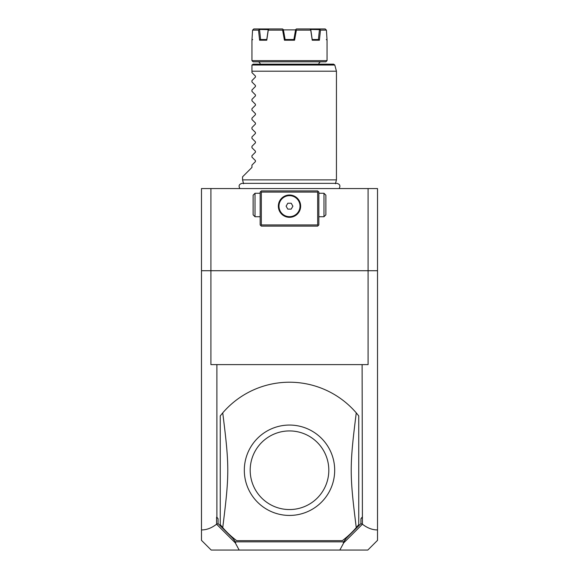 <?xml version="1.0" encoding="UTF-8"?>
<svg xmlns="http://www.w3.org/2000/svg" width="579" height="579" viewBox="0 0 579 579"><rect width="100%" height="100%" fill="white"/><g stroke="black" fill="none" stroke-linecap="round" stroke-linejoin="round"><path stroke-width="0.87" d="M201.478 188.566L377.522 188.566L377.522 540.337L367.81 550.05L239.156 550.05L235.298 542.878L216.582 524.205C211.639 528.034 206.602 529.951 201.478 529.944L201.478 188.566M201.478 529.944L201.478 540.337L211.19 550.05L239.156 550.05M201.478 270.719L210.908 270.719L210.908 364.611L216.886 364.611L216.886 517.185L218.059 518.748L216.582 517.185L216.582 524.205M218.059 518.748L218.059 523.59L216.705 524.277M210.908 188.566L210.908 270.719L377.522 270.719M368.092 188.566L368.092 364.611L362.114 364.611L362.418 524.205C367.361 528.034 372.398 529.951 377.522 529.944M362.418 524.205L343.702 542.878L339.844 550.05M218.059 523.59L232.744 538.275L235.421 541.835L343.579 541.835L346.256 538.275L360.941 523.59L360.941 518.748L362.418 517.185M360.941 523.59L362.295 524.277M360.941 518.748L362.114 517.185M216.886 364.611L362.114 364.611M343.702 542.878L343.282 542.443L343.579 541.835M232.744 538.275L235.421 541.835M235.718 542.443L235.298 542.878M346.256 538.275L343.282 542.443M356.266 527.607C349.542 474.129 349.542 466.348 356.266 412.878L358.748 415.896L358.748 524.588L356.266 527.607A88.022 88.022 0 0 1 342.312 540.663L236.688 540.663A88.022 88.022 0 0 1 222.734 527.607L220.252 524.588L220.252 415.896L222.734 412.878C229.458 466.348 229.458 474.129 222.734 527.607M356.266 412.878A88.022 88.022 0 0 0 222.734 412.878M288.451 515.419A45.184 45.184 0 0 0 334.684 470.763A45.184 45.184 0 0 0 289.5 425.058A45.184 45.184 0 0 0 244.316 469.721A45.184 45.184 0 0 0 288.451 515.419L288.262 515.411M289.5 430.928A39.314 39.314 0 0 0 250.186 470.242A39.314 39.314 0 0 0 289.5 509.556A39.314 39.314 0 0 0 328.814 470.242A39.314 39.314 0 0 0 289.5 430.928M318.255 191.497L317.668 190.911L261.332 190.911L260.159 192.09L260.159 224.949L261.332 226.121L317.668 226.121L318.841 224.949L318.841 192.09L318.255 191.497L317.668 192.09L261.332 192.09L260.745 191.497M261.332 192.09L261.332 224.949L317.668 224.949L318.255 225.535M317.668 224.949L317.668 192.09M291.042 195.13L289.5 195.022A11.153 11.153 0 0 1 300.653 206.167A11.153 11.153 0 0 1 289.5 217.32A11.153 11.153 0 0 1 278.347 206.167A11.153 11.153 0 0 1 289.5 195.022L287.958 195.13M261.332 224.949L260.745 225.535M287.445 195.21L286.938 195.318M286.619 195.398L285.396 195.803M284.383 196.267L283.876 196.542M283.377 196.853L282.885 197.193M282.407 197.569L281.937 197.982M281.481 198.423L280.714 199.314M280.641 199.4L279.925 200.457M279.621 201L279.136 202.064M278.89 209.605L279.071 210.119M279.288 210.655L279.469 211.038M279.548 211.197L279.809 211.682M279.845 211.748L281.387 213.825M281.843 214.273L282.313 214.7M282.805 215.084L283.297 215.439M283.804 215.757L284.311 216.039M285.346 216.517L286.453 216.893M286.902 217.016L287.423 217.125M287.944 217.212L291.056 217.212M278.629 208.65L278.535 208.194M278.405 207.282L278.369 206.826M278.354 205.914L278.376 205.451M278.615 203.743L278.723 203.323M299.64 201.535L299.379 201M299.075 200.457L298.359 199.4M298.301 199.328L297.519 198.423M297.063 197.982L296.593 197.569M296.115 197.193L295.623 196.853M295.124 196.542L294.617 196.267M293.604 195.803L292.46 195.42M292.062 195.318L291.555 195.21M300.624 205.451L300.646 206.471M291.577 217.125L292.098 217.016M292.496 216.908L293.654 216.517M294.689 216.039L295.196 215.757M295.703 215.439L296.195 215.084M296.687 214.7L297.157 214.273M297.613 213.825L298.033 213.347M298.04 213.333L299.452 211.197M299.546 211.017L299.712 210.655M299.929 210.119L300.255 209.106M300.277 203.323L300.385 203.743M289.5 216.684A10.516 10.516 0 0 0 300.016 206.196A10.516 10.516 0 0 0 289.551 195.659A10.516 10.516 0 0 1 300.016 206.225A10.516 10.516 0 0 1 289.449 216.684A10.516 10.516 0 0 1 278.984 206.117A10.516 10.516 0 0 1 289.551 195.659M289.5 195.659A10.516 10.516 0 0 0 278.984 206.146A10.516 10.516 0 0 0 289.449 216.684M292.887 206.189L291.208 203.243L287.821 203.229L286.113 206.153L287.792 209.099L291.179 209.113L292.887 206.189M260.159 193.263L255.021 193.263L253.117 195.166L253.117 214.831L255.021 216.734L255.021 193.263M260.159 216.734L255.021 216.734M318.841 193.263L323.979 193.263L325.883 195.166L325.883 214.831L323.979 216.734L323.979 193.263M318.841 216.734L323.979 216.734M243.585 183.738L242.558 179.881L336.442 179.881L335.415 183.738M242.558 179.881L242.558 176.827L251.945 167.44L251.945 165.095L255.44 161.599L255.44 160.607L251.945 157.112L251.945 155.708L255.44 152.212L255.44 151.213L251.945 147.717L251.945 146.321L255.44 142.825L255.44 141.826L251.945 138.33L251.945 136.926L255.44 133.431L255.44 132.439L251.945 128.943L251.945 127.539L255.44 124.044L255.44 123.045L251.945 119.549L251.945 118.152L255.44 114.656L255.44 113.658L251.945 110.162L251.945 108.758L255.44 105.262L255.44 104.271L251.945 100.775L251.945 99.371L255.44 95.875L255.44 94.884L251.945 91.388L251.945 89.984L255.44 86.488L255.44 85.489L251.945 81.994L251.945 80.597L255.44 77.101L255.44 76.102L251.945 72.607L251.945 65.333L251.945 71.203L336.442 71.203L336.442 179.881M251.981 65.029L253.117 64.16L333.656 64.16L334.792 65.029L251.981 65.029M321.186 61.815A2.345 2.345 0 0 0 318.841 64.16M257.814 61.815A2.345 2.345 0 0 1 260.159 64.16M253.117 61.815L325.883 61.815L327.055 60.636L251.945 60.636L253.117 61.815M294.566 40.219L293.973 39.51L285.027 39.51L284.434 40.219L294.566 40.219L296.383 30.122L310.742 30.122L310.728 29.471L319.442 29.645L318.407 39.51M326.353 39.51L327.055 40.219L326.418 30.122L320.476 30.122L319.398 40.219L312.233 40.219L310.742 30.122M284.434 40.219L282.617 30.122L268.258 30.122L266.767 40.219L259.602 40.219L258.524 30.122L252.582 30.122L251.945 40.219L251.945 60.636M258.524 30.122L259.32 29.471L268.222 29.645L266.789 39.51L265.645 39.51L266.789 39.51L266.767 40.219M264.125 39.51L263.626 39.51M317.589 39.51L316.619 39.51M315.627 39.51L314.614 39.51M315.497 39.51L314.665 39.51M310.778 29.645L312.204 39.51L318.53 39.51L319.398 40.219M259.602 40.219L260.47 39.51L266.796 39.517M293.973 39.51L294.697 39.51M283.464 30.122L285.114 39.51L283.167 29.471L283.421 29.891L295.579 29.891M283.377 29.645L282.552 28.95L269.163 28.95L268.272 29.471L268.258 30.122M310.728 29.471L309.837 28.95L296.448 28.95L295.623 29.645L293.886 39.51L294.899 33.748M326.418 30.122L325.21 28.95L319.666 28.95L320.476 30.122M312.233 40.219L312.204 39.51M295.768 29.522L296.383 30.122M309.837 28.95L319.666 28.95M282.617 30.122L283.167 29.471M260.593 39.51L259.558 29.645M259.32 29.471L259.334 28.95L253.79 28.95L252.582 30.122M259.334 28.95L269.163 28.95M339.113 188.566C340.64 185.873 339.902 184.136 336.906 183.355L242.094 183.355C239.098 184.136 238.36 185.873 239.887 188.566M334.792 65.029L336.442 71.203M327.055 40.219L327.055 60.636M252.647 39.51L251.945 40.219"/></g></svg>
